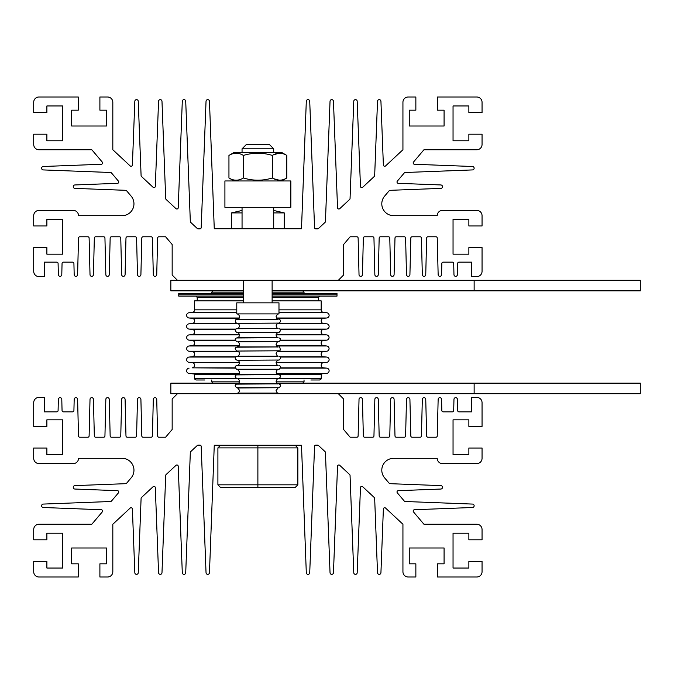 <?xml version="1.0" encoding="UTF-8"?>
<svg xmlns="http://www.w3.org/2000/svg" width="674" height="674" viewBox="0 0 674 674"><rect width="100%" height="100%" fill="white"/><g stroke="black" fill="none" stroke-linecap="round" stroke-linejoin="round"><path stroke-width="1.01" d="M234.072 180.952L228.949 177.987L228.949 155.424L234.072 152.467L281.681 152.467L286.812 155.424L286.812 177.987L281.681 180.952M273.703 154.7L279.306 153.192M228.949 177.987C233.76 180.927 238.579 180.927 243.415 177.987C253.087 180.927 262.734 180.927 272.347 177.987C277.157 180.927 281.976 180.927 286.812 177.987M273.703 178.72L279.306 180.219M272.347 177.987L272.347 155.424C277.157 152.484 281.976 152.484 286.812 155.424L281.681 152.467M272.347 155.424C262.734 152.493 253.087 152.493 243.415 155.424L243.415 177.987M234.072 152.467L228.949 155.424C233.76 152.484 238.579 152.484 243.415 155.424M41.611 505.795A1.71 1.71 0 0 0 43.33 507.505L101.327 509.729A1.323 1.323 0 0 1 102.288 511.895L91.807 524.254L38.974 524.254A5.274 5.274 0 0 0 33.7 529.528L33.7 539.815L46.885 539.815L46.885 533.218L62.707 533.218L62.707 568.039L46.885 568.039L46.885 561.442L33.7 561.442L33.7 571.729A5.274 5.274 0 0 0 38.974 577.003L78.268 577.003L78.268 563.818L71.68 563.818L71.68 547.987L106.492 547.987L106.492 563.818L99.895 563.818L99.895 577.003L107.545 577.003A5.274 5.274 0 0 0 112.819 571.729L112.819 524.254L130.166 508.078A1.323 1.323 0 0 1 132.39 508.988L134.825 572.647A1.71 1.71 0 0 0 136.536 574.366A1.71 1.71 0 0 0 138.254 572.647L141.093 498.415A1.323 1.323 0 0 1 141.506 497.505L153.091 486.704A1.323 1.323 0 0 1 155.306 487.622L158.559 572.647A1.71 1.71 0 0 0 160.277 574.366A1.71 1.71 0 0 0 161.987 572.647L165.703 475.465A1.323 1.323 0 0 1 166.124 474.547L176.007 465.33A1.323 1.323 0 0 1 178.222 466.248L182.292 572.647A1.71 1.71 0 0 0 184.01 574.366A1.71 1.71 0 0 0 185.721 572.647L190.321 452.507A1.323 1.323 0 0 1 190.742 451.597L197.288 445.489A1.323 1.323 0 0 1 198.19 445.135L199.883 445.135A1.323 1.323 0 0 1 201.197 446.399L206.033 572.647A1.71 1.71 0 0 0 207.744 574.366A1.71 1.71 0 0 0 209.462 572.647L214.265 445.261L301.497 445.261L306.299 572.647A1.71 1.71 0 0 0 308.01 574.366A1.71 1.71 0 0 0 309.728 572.647L314.556 446.399A1.323 1.323 0 0 1 315.87 445.135L317.564 445.135A1.323 1.323 0 0 1 318.465 445.489L325.02 451.597A1.323 1.323 0 0 1 325.432 452.507L330.033 572.647A1.71 1.71 0 0 0 331.743 574.366A1.71 1.71 0 0 0 333.462 572.647L337.531 466.248A1.323 1.323 0 0 1 339.747 465.33L349.629 474.547A1.323 1.323 0 0 1 350.05 475.465L353.766 572.647A1.71 1.71 0 0 0 355.484 574.366A1.71 1.71 0 0 0 357.195 572.647L360.455 487.622A1.323 1.323 0 0 1 362.671 486.704L374.247 497.505A1.323 1.323 0 0 1 374.668 498.415L377.507 572.647A1.71 1.71 0 0 0 379.218 574.366A1.71 1.71 0 0 0 380.936 572.647L383.371 508.988A1.323 1.323 0 0 1 385.587 508.078L402.934 524.254L402.934 571.729A5.274 5.274 0 0 0 408.208 577.003L415.858 577.003L415.858 563.818L409.261 563.818L409.261 547.987L444.082 547.987L444.082 563.818L437.485 563.818L437.485 577.003L476.779 577.003A5.274 5.274 0 0 0 482.053 571.729L482.053 561.442L468.868 561.442L468.868 568.039L453.046 568.039L453.046 533.218L468.868 533.218L468.868 539.815L482.053 539.815L482.053 529.528A5.274 5.274 0 0 0 476.779 524.254L423.946 524.254L413.474 511.895A1.323 1.323 0 0 1 414.426 509.729L472.432 507.505A1.71 1.71 0 0 0 474.142 505.795A1.71 1.71 0 0 0 472.432 504.076L405.226 501.507A1.323 1.323 0 0 1 404.265 501.043L397.315 492.846A1.323 1.323 0 0 1 398.267 490.672L440.779 489.046A1.71 1.71 0 0 0 442.498 487.327A1.71 1.71 0 0 0 440.779 485.617L390.103 483.679A1.323 1.323 0 0 1 389.151 483.216L384.61 477.866A11.871 11.871 0 0 1 393.667 458.32L437.215 458.32A5.274 5.274 0 0 0 442.228 463.594L476.779 463.594A5.274 5.274 0 0 0 482.053 458.32L482.053 448.033L468.868 448.033L468.868 454.63L453.046 454.63L453.046 419.818L468.868 419.818L468.868 426.406L482.053 426.406L482.053 402.673A5.274 5.274 0 0 0 476.779 397.399L471.505 397.399L471.505 411.856L458.986 411.856A1.323 1.323 0 0 1 457.671 410.567L457.393 399.446A1.719 1.719 0 0 0 455.683 397.66A1.719 1.719 0 0 0 453.964 399.446L453.695 410.567A1.323 1.323 0 0 1 452.38 411.856L443.163 411.856A1.323 1.323 0 0 1 441.841 410.567L441.571 399.446A1.719 1.719 0 0 0 439.852 397.66A1.719 1.719 0 0 0 438.142 399.446L437.249 435.935A1.323 1.323 0 0 1 435.935 437.224L427.956 437.224A1.323 1.323 0 0 1 426.642 435.935L425.749 399.446A1.719 1.719 0 0 0 424.03 397.66A1.719 1.719 0 0 0 422.32 399.446L421.427 435.935A1.323 1.323 0 0 1 420.113 437.224L412.134 437.224A1.323 1.323 0 0 1 410.811 435.935L409.918 399.446A1.719 1.719 0 0 0 408.208 397.66A1.719 1.719 0 0 0 406.489 399.446L405.605 435.935A1.323 1.323 0 0 1 404.282 437.224L396.312 437.224A1.323 1.323 0 0 1 394.989 435.935L394.096 399.446A1.719 1.719 0 0 0 392.386 397.66A1.719 1.719 0 0 0 390.667 399.446L389.783 435.935A1.323 1.323 0 0 1 388.46 437.224L380.481 437.224A1.323 1.323 0 0 1 379.167 435.935L378.274 399.446A1.719 1.719 0 0 0 376.555 397.66A1.719 1.719 0 0 0 374.845 399.446L373.952 435.935A1.323 1.323 0 0 1 372.638 437.224L364.659 437.224A1.323 1.323 0 0 1 363.345 435.935L362.452 399.446A1.719 1.719 0 0 0 360.733 397.66A1.719 1.719 0 0 0 359.023 399.446L358.13 435.935A1.323 1.323 0 0 1 356.816 437.224L350.143 437.224L343.597 429.49L343.597 398.983L338.323 393.7L177.439 393.7L172.165 398.983L172.165 429.49L165.61 437.224L158.946 437.224A1.323 1.323 0 0 1 157.623 435.935L156.739 399.446A1.719 1.719 0 0 0 155.02 397.66A1.719 1.719 0 0 0 153.31 399.446L152.417 435.935A1.323 1.323 0 0 1 151.094 437.224L143.124 437.224A1.323 1.323 0 0 1 141.801 435.935L140.908 399.446A1.719 1.719 0 0 0 139.198 397.66A1.719 1.719 0 0 0 137.479 399.446L136.586 435.935A1.323 1.323 0 0 1 135.272 437.224L127.293 437.224A1.323 1.323 0 0 1 125.979 435.935L125.086 399.446A1.719 1.719 0 0 0 123.376 397.66A1.719 1.719 0 0 0 121.657 399.446L120.764 435.935A1.323 1.323 0 0 1 119.45 437.224L111.471 437.224A1.323 1.323 0 0 1 110.157 435.935L109.264 399.446A1.719 1.719 0 0 0 107.545 397.66A1.719 1.719 0 0 0 105.835 399.446L104.942 435.935A1.323 1.323 0 0 1 103.619 437.224L95.649 437.224A1.323 1.323 0 0 1 94.326 435.935L93.442 399.446A1.719 1.719 0 0 0 91.723 397.66A1.719 1.719 0 0 0 90.013 399.446L89.12 435.935A1.323 1.323 0 0 1 87.797 437.224L79.818 437.224A1.323 1.323 0 0 1 78.504 435.935L77.611 399.446A1.719 1.719 0 0 0 75.901 397.66A1.719 1.719 0 0 0 74.182 399.446L73.913 410.567A1.323 1.323 0 0 1 72.598 411.856L63.381 411.856A1.323 1.323 0 0 1 62.059 410.567L61.789 399.446A1.719 1.719 0 0 0 60.079 397.66A1.719 1.719 0 0 0 58.36 399.446L58.09 410.567A1.323 1.323 0 0 1 56.768 411.856L44.248 411.856L44.248 397.399L38.974 397.399A5.274 5.274 0 0 0 33.7 402.673L33.7 426.406L46.885 426.406L46.885 419.818L62.707 419.818L62.707 454.63L46.885 454.63L46.885 448.033L33.7 448.033L33.7 458.32A5.274 5.274 0 0 0 38.974 463.594L73.525 463.594A5.274 5.274 0 0 0 78.538 458.32L122.095 458.32A11.871 11.871 0 0 1 131.144 477.866L126.611 483.216A1.323 1.323 0 0 1 125.65 483.679L74.974 485.617A1.71 1.71 0 0 0 73.264 487.327A1.71 1.71 0 0 0 74.974 489.046L117.487 490.672A1.323 1.323 0 0 1 118.447 492.846L111.488 501.043A1.323 1.323 0 0 1 110.536 501.507L43.33 504.076A1.71 1.71 0 0 0 41.611 505.795M177.439 393.7L170.842 393.7L170.842 383.152L238.925 383.152M276.829 383.152L640.3 383.152L640.3 393.7L338.323 393.7M474.142 383.152L474.142 393.7M41.611 168.205A1.71 1.71 0 0 1 43.33 166.495L101.327 164.271A1.323 1.323 0 0 0 102.288 162.105L91.807 149.746L38.974 149.746A5.274 5.274 0 0 1 33.7 144.472L33.7 134.185L46.885 134.185L46.885 140.782L62.707 140.782L62.707 105.961L46.885 105.961L46.885 112.558L33.7 112.558L33.7 102.271A5.274 5.274 0 0 1 38.974 96.997L78.268 96.997L78.268 110.182L71.68 110.182L71.68 126.013L106.492 126.013L106.492 110.182L99.895 110.182L99.895 96.997L107.545 96.997A5.274 5.274 0 0 1 112.819 102.271L112.819 149.746L130.166 165.922A1.323 1.323 0 0 0 132.39 165.012L134.825 101.353A1.71 1.71 0 0 1 136.536 99.634A1.71 1.71 0 0 1 138.254 101.353L141.093 175.585A1.323 1.323 0 0 0 141.506 176.495L153.091 187.296A1.323 1.323 0 0 0 155.306 186.378L158.559 101.353A1.71 1.71 0 0 1 160.277 99.634A1.71 1.71 0 0 1 161.987 101.353L165.703 198.535A1.323 1.323 0 0 0 166.124 199.453L176.007 208.67A1.323 1.323 0 0 0 178.222 207.752L182.292 101.353A1.71 1.71 0 0 1 184.01 99.634A1.71 1.71 0 0 1 185.721 101.353L190.321 221.493A1.323 1.323 0 0 0 190.742 222.403L197.288 228.511A1.323 1.323 0 0 0 198.19 228.865L199.883 228.865A1.323 1.323 0 0 0 201.197 227.601L206.033 101.353A1.71 1.71 0 0 1 207.744 99.634A1.71 1.71 0 0 1 209.462 101.353L214.265 228.739L301.497 228.739L306.299 101.353A1.71 1.71 0 0 1 308.01 99.634A1.71 1.71 0 0 1 309.728 101.353L314.556 227.601A1.323 1.323 0 0 0 315.87 228.865L317.564 228.865A1.323 1.323 0 0 0 318.465 228.511L325.02 222.403A1.323 1.323 0 0 0 325.432 221.493L330.033 101.353A1.71 1.71 0 0 1 331.743 99.634A1.71 1.71 0 0 1 333.462 101.353L337.531 207.752A1.323 1.323 0 0 0 339.747 208.67L349.629 199.453A1.323 1.323 0 0 0 350.05 198.535L353.766 101.353A1.71 1.71 0 0 1 355.484 99.634A1.71 1.71 0 0 1 357.195 101.353L360.455 186.378A1.323 1.323 0 0 0 362.671 187.296L374.247 176.495A1.323 1.323 0 0 0 374.668 175.585L377.507 101.353A1.71 1.71 0 0 1 379.218 99.634A1.71 1.71 0 0 1 380.936 101.353L383.371 165.012A1.323 1.323 0 0 0 385.587 165.922L402.934 149.746L402.934 102.271A5.274 5.274 0 0 1 408.208 96.997L415.858 96.997L415.858 110.182L409.261 110.182L409.261 126.013L444.082 126.013L444.082 110.182L437.485 110.182L437.485 96.997L476.779 96.997A5.274 5.274 0 0 1 482.053 102.271L482.053 112.558L468.868 112.558L468.868 105.961L453.046 105.961L453.046 140.782L468.868 140.782L468.868 134.185L482.053 134.185L482.053 144.472A5.274 5.274 0 0 1 476.779 149.746L423.946 149.746L413.474 162.105A1.323 1.323 0 0 0 414.426 164.271L472.432 166.495A1.71 1.71 0 0 1 474.142 168.205A1.71 1.71 0 0 1 472.432 169.924L405.226 172.493A1.323 1.323 0 0 0 404.265 172.957L397.315 181.154A1.323 1.323 0 0 0 398.267 183.328L440.779 184.954A1.71 1.71 0 0 1 442.498 186.673A1.71 1.71 0 0 1 440.779 188.383L390.103 190.321A1.323 1.323 0 0 0 389.151 190.784L384.61 196.134A11.871 11.871 0 0 0 393.667 215.68L437.215 215.68A5.274 5.274 0 0 1 442.228 210.406L476.779 210.406A5.274 5.274 0 0 1 482.053 215.68L482.053 225.967L468.868 225.967L468.868 219.37L453.046 219.37L453.046 254.182L468.868 254.182L468.868 247.594L482.053 247.594L482.053 271.327A5.274 5.274 0 0 1 476.779 276.601L471.505 276.601L471.505 262.144L458.986 262.144A1.323 1.323 0 0 0 457.671 263.433L457.393 274.554A1.719 1.719 0 0 1 455.683 276.34A1.719 1.719 0 0 1 453.964 274.554L453.695 263.433A1.323 1.323 0 0 0 452.38 262.144L443.163 262.144A1.323 1.323 0 0 0 441.841 263.433L441.571 274.554A1.719 1.719 0 0 1 439.852 276.34A1.719 1.719 0 0 1 438.142 274.554L437.249 238.065A1.323 1.323 0 0 0 435.935 236.776L427.956 236.776A1.323 1.323 0 0 0 426.642 238.065L425.749 274.554A1.719 1.719 0 0 1 424.03 276.34A1.719 1.719 0 0 1 422.32 274.554L421.427 238.065A1.323 1.323 0 0 0 420.113 236.776L412.134 236.776A1.323 1.323 0 0 0 410.811 238.065L409.918 274.554A1.719 1.719 0 0 1 408.208 276.34A1.719 1.719 0 0 1 406.489 274.554L405.605 238.065A1.323 1.323 0 0 0 404.282 236.776L396.312 236.776A1.323 1.323 0 0 0 394.989 238.065L394.096 274.554A1.719 1.719 0 0 1 392.386 276.34A1.719 1.719 0 0 1 390.667 274.554L389.783 238.065A1.323 1.323 0 0 0 388.46 236.776L380.481 236.776A1.323 1.323 0 0 0 379.167 238.065L378.274 274.554A1.719 1.719 0 0 1 376.555 276.34A1.719 1.719 0 0 1 374.845 274.554L373.952 238.065A1.323 1.323 0 0 0 372.638 236.776L364.659 236.776A1.323 1.323 0 0 0 363.345 238.065L362.452 274.554A1.719 1.719 0 0 1 360.733 276.34A1.719 1.719 0 0 1 359.023 274.554L358.13 238.065A1.323 1.323 0 0 0 356.816 236.776L350.143 236.776L343.597 244.51L343.597 275.017L338.323 280.3L177.439 280.3L172.165 275.017L172.165 244.51L165.61 236.776L158.946 236.776A1.323 1.323 0 0 0 157.623 238.065L156.739 274.554A1.719 1.719 0 0 1 155.02 276.34A1.719 1.719 0 0 1 153.31 274.554L152.417 238.065A1.323 1.323 0 0 0 151.094 236.776L143.124 236.776A1.323 1.323 0 0 0 141.801 238.065L140.908 274.554A1.719 1.719 0 0 1 139.198 276.34A1.719 1.719 0 0 1 137.479 274.554L136.586 238.065A1.323 1.323 0 0 0 135.272 236.776L127.293 236.776A1.323 1.323 0 0 0 125.979 238.065L125.086 274.554A1.719 1.719 0 0 1 123.376 276.34A1.719 1.719 0 0 1 121.657 274.554L120.764 238.065A1.323 1.323 0 0 0 119.45 236.776L111.471 236.776A1.323 1.323 0 0 0 110.157 238.065L109.264 274.554A1.719 1.719 0 0 1 107.545 276.34A1.719 1.719 0 0 1 105.835 274.554L104.942 238.065A1.323 1.323 0 0 0 103.619 236.776L95.649 236.776A1.323 1.323 0 0 0 94.326 238.065L93.442 274.554A1.719 1.719 0 0 1 91.723 276.34A1.719 1.719 0 0 1 90.013 274.554L89.12 238.065A1.323 1.323 0 0 0 87.797 236.776L79.818 236.776A1.323 1.323 0 0 0 78.504 238.065L77.611 274.554A1.719 1.719 0 0 1 75.901 276.34A1.719 1.719 0 0 1 74.182 274.554L73.913 263.433A1.323 1.323 0 0 0 72.598 262.144L63.381 262.144A1.323 1.323 0 0 0 62.059 263.433L61.789 274.554A1.719 1.719 0 0 1 60.079 276.34A1.719 1.719 0 0 1 58.36 274.554L58.09 263.433A1.323 1.323 0 0 0 56.768 262.144L44.248 262.144L44.248 276.601L38.974 276.601A5.274 5.274 0 0 1 33.7 271.327L33.7 247.594L46.885 247.594L46.885 254.182L62.707 254.182L62.707 219.37L46.885 219.37L46.885 225.967L33.7 225.967L33.7 215.68A5.274 5.274 0 0 1 38.974 210.406L73.525 210.406A5.274 5.274 0 0 1 78.538 215.68L122.095 215.68A11.871 11.871 0 0 0 131.144 196.134L126.611 190.784A1.323 1.323 0 0 0 125.65 190.321L74.974 188.383A1.71 1.71 0 0 1 73.264 186.673A1.71 1.71 0 0 1 74.974 184.954L117.487 183.328A1.323 1.323 0 0 0 118.447 181.154L111.488 172.957A1.323 1.323 0 0 0 110.536 172.493L43.33 169.924A1.71 1.71 0 0 1 41.611 168.205M474.142 290.848L474.142 280.3L640.3 280.3L640.3 290.848L272.119 290.848M243.634 290.848L170.842 290.848L170.842 280.3L177.439 280.3M474.142 280.3L338.323 280.3M242.05 210.448L231.502 212.908L242.05 212.908M273.703 212.908L284.251 212.908L273.703 210.448M284.251 228.739L284.251 212.908M231.502 228.739L231.502 212.908M290.848 207.322L224.914 207.322L224.914 180.952L290.848 180.952L290.848 207.322M278.977 313.907L278.977 302.845L236.776 302.845L236.776 313.907L278.977 313.907L236.776 313.907M257.881 445.261L257.881 447.898L217.904 447.898L217.904 484.825L297.849 484.825L297.849 447.898L257.881 447.898L257.881 487.462L220.541 487.462L217.904 484.825M297.849 484.825L295.212 487.462L257.881 487.462M220.541 445.261L217.904 447.898M297.849 447.898L295.212 445.261M242.05 148.819L246.271 144.598L269.482 144.598L273.703 148.819L242.05 148.819L242.05 152.467M236.456 180.219L235.908 180.219M243.634 296.122L178.753 296.122L178.753 294.799L243.634 294.799L178.753 294.799L178.753 293.485L243.634 293.485M272.119 296.122L337 296.122L337 294.799L272.119 294.799L337 294.799L337 293.485L272.119 293.485M213.043 383.152L211.72 381.838L211.72 379.993M302.71 383.152L304.033 381.838L304.033 379.993M211.72 293.485L211.72 292.162L243.634 292.162M304.033 293.485L304.033 292.162L302.71 290.848M213.043 290.848L211.72 292.162M272.119 292.162L304.033 292.162M211.72 381.838L239.624 381.838M276.129 381.838L304.033 381.838M236.363 378.409L194.584 378.409L194.584 374.719L237.358 374.719L194.584 374.719L194.584 374.053L238.79 374.053M204.871 379.993L196.159 379.993C194.66 379.201 194.129 378.67 194.584 378.409M310.891 379.993L319.594 379.993C321.102 379.201 321.624 378.67 321.178 378.409L321.338 373.876L326.688 373.388A2.637 2.637 0 0 0 326.688 368.13L323.571 367.844A2.637 2.637 0 0 1 323.571 362.595L326.688 362.309A2.637 2.637 0 0 0 326.688 357.052L323.571 356.773A2.637 2.637 0 0 1 323.571 351.516L326.688 351.23A2.637 2.637 0 0 0 326.688 345.981L323.571 345.695A2.637 2.637 0 0 1 323.571 340.437L326.688 340.151A2.637 2.637 0 0 0 326.688 334.902L323.571 334.616A2.637 2.637 0 0 1 323.571 329.359L326.688 329.081A2.637 2.637 0 0 0 326.688 323.823L323.571 323.537A2.637 2.637 0 0 1 323.571 318.288L326.688 318.002A2.637 2.637 0 0 0 326.688 312.744L323.571 312.458A2.637 2.637 0 0 1 321.178 309.838L321.178 300.865L272.119 300.865M278.404 374.719L321.178 374.719L278.404 374.719M243.634 300.865L194.584 300.865L194.584 309.838A2.637 2.637 0 0 1 192.183 312.458L189.065 312.744A2.637 2.637 0 0 0 189.065 318.002L192.183 318.288A2.637 2.637 0 0 1 192.183 323.537L189.065 323.823A2.637 2.637 0 0 0 189.065 329.081L192.183 329.359A2.637 2.637 0 0 1 192.183 334.616L189.065 334.902A2.637 2.637 0 0 0 189.065 340.151L192.183 340.437A2.637 2.637 0 0 1 192.183 345.695L189.065 345.981A2.637 2.637 0 0 0 189.065 351.23L192.183 351.516A2.637 2.637 0 0 1 192.183 356.773L189.065 357.052A2.637 2.637 0 0 0 189.065 362.309L192.183 362.595A2.637 2.637 0 0 1 192.183 367.844L235.327 368.13M189.065 368.13A2.637 2.637 0 0 0 189.065 373.388L194.584 374.053M278.084 314.126C277.755 313.595 277.081 314.446 276.079 316.687C277.081 318.928 277.755 319.788 278.084 319.249L237.669 319.249C238.006 319.788 238.672 318.928 239.683 316.687C238.672 314.446 238.006 313.595 237.669 314.126M278.084 323.36C277.755 322.829 277.081 323.68 276.079 325.921C277.081 328.162 277.755 329.022 278.084 328.482L237.669 328.482C238.006 329.022 238.672 328.162 239.683 325.921C238.672 323.68 238.006 322.829 237.669 323.36L279.154 323.099L237.669 323.36M278.084 332.594C277.755 332.055 277.081 332.914 276.079 335.155C277.081 337.396 277.755 338.247 278.084 337.716L237.669 337.716C238.006 338.247 238.672 337.396 239.683 335.155C238.672 332.914 238.006 332.055 237.669 332.594L279.154 332.333L237.669 332.594M278.084 341.819C277.755 341.288 277.081 342.139 276.079 344.38C277.081 346.621 277.755 347.481 278.084 346.942L237.669 346.942C238.006 347.481 238.672 346.621 239.683 344.38C238.672 342.139 238.006 341.288 237.669 341.819L279.154 341.558L237.669 341.819M278.084 351.053C277.755 350.522 277.081 351.373 276.079 353.614C277.081 355.855 277.755 356.706 278.084 356.175L237.669 356.175C238.006 356.706 238.672 355.855 239.683 353.614C238.672 351.373 238.006 350.522 237.669 351.053L279.154 350.792L237.669 351.053M278.084 360.287C277.755 359.748 277.081 360.607 276.079 362.848C277.081 365.089 277.755 365.94 278.084 365.409L237.669 365.409C238.006 365.94 238.672 365.089 239.683 362.848C238.672 360.607 238.006 359.748 237.669 360.287L279.154 360.026L237.669 360.287M278.084 369.512C277.755 368.981 277.081 369.832 276.079 372.073C277.081 374.314 277.755 375.174 278.084 374.634L237.669 374.634C238.006 375.174 238.672 374.314 239.683 372.073L237.669 369.512L236.608 369.251L279.154 369.251L237.669 369.512M278.084 378.746C277.755 378.207 277.09 379.066 276.079 381.307C277.081 383.548 277.755 384.399 278.084 383.868L237.669 383.868C238.006 384.399 238.672 383.548 239.683 381.307C238.672 379.066 237.998 378.207 237.669 378.746L279.154 378.485L237.669 378.746M278.084 387.98L276.079 390.541C276.98 392.731 277.654 393.582 278.084 393.102L237.669 393.102C238.006 393.633 238.672 392.782 239.683 390.541L237.669 387.98L236.608 387.719L279.154 387.719L237.669 387.98M278.084 319.249L236.608 319.51C235.302 319.013 234.619 322.366 236.608 323.099M278.084 328.482L236.608 328.743C234.721 329.249 234.721 330.445 236.608 332.333M278.084 337.716L236.608 337.977C234.721 338.449 234.721 339.637 236.608 341.558M278.084 346.942L236.608 347.203C234.729 347.641 234.729 348.837 236.608 350.792M278.084 356.175L236.608 356.436C234.771 357.633 234.771 358.829 236.608 360.026M278.084 365.409L236.608 365.67C234.721 366.159 234.721 367.355 236.608 369.251M278.084 374.634L236.608 374.896C234.721 375.426 234.721 376.623 236.608 378.485M278.084 383.868L236.608 384.129C234.721 384.618 234.721 385.814 236.608 387.719M278.084 393.102L235.9 393.7M279.398 378.409L321.178 378.409M197.221 300.865L197.221 297.436L243.634 297.436M272.119 297.436L318.541 297.436L319.855 296.122M192.183 318.288L239.144 318.288M276.61 318.288L323.571 318.288M192.183 329.359L235.622 329.359M280.14 329.359L323.571 329.359M192.183 340.437L235.327 340.437M280.435 340.437L323.571 340.437M192.183 351.516L238.638 351.516M277.115 351.516L323.571 351.516M192.183 362.595L239.666 362.595M276.087 362.595L323.571 362.595M192.183 312.458L236.776 312.458M278.977 312.458L323.571 312.458M194.584 309.838L236.776 309.838M278.977 309.838L321.178 309.838M276.972 374.053L321.178 374.053M194.415 373.876L238.975 373.876M276.787 373.876L321.338 373.876M192.183 367.844L235.234 367.844M280.519 367.844L323.571 367.844M192.183 356.773L235.917 356.773M279.845 356.773L323.571 356.773M192.183 345.695L239.329 345.695M276.424 345.695L323.571 345.695M192.183 334.616L239.624 334.616M276.129 334.616L323.571 334.616M192.183 323.537L238.175 323.537M277.587 323.537L323.571 323.537M189.065 318.002L239.329 318.002M276.424 318.002L326.688 318.002M189.065 312.744L236.776 312.744M278.977 312.744L326.688 312.744M189.065 323.823L238.638 323.823M277.115 323.823L326.688 323.823M189.065 329.081L235.917 329.081M279.845 329.081L326.688 329.081M189.065 334.902L239.666 334.902M276.087 334.902L326.688 334.902M189.065 340.151L235.234 340.151M280.519 340.151L326.688 340.151M189.065 345.981L239.144 345.981M276.61 345.981L326.688 345.981M189.065 351.23L238.175 351.23M277.587 351.23L326.688 351.23M189.065 357.052L235.622 357.052M280.14 357.052L326.688 357.052M189.065 362.309L239.624 362.309M276.129 362.309L326.688 362.309M280.435 368.13L326.688 368.13M189.065 373.388L239.329 373.388M276.424 373.388L326.688 373.388M237.669 319.249L236.608 319.51M237.669 328.482L236.608 328.743M237.669 337.716L236.608 337.977M237.669 346.942L236.608 347.203M237.669 356.175L236.608 356.436M237.669 365.409L236.608 365.67M237.669 374.634L236.608 374.896M237.669 383.868L236.608 384.129M237.669 393.102L236.608 393.363M279.154 393.363L279.862 393.7M279.154 384.129C281.033 384.618 281.033 385.814 279.154 387.719M279.154 374.896C281.033 375.384 281.033 376.581 279.154 378.485M279.154 365.67C281.033 366.193 281.033 367.389 279.154 369.251M279.154 356.436C281.041 356.95 281.041 358.147 279.154 360.026M279.154 347.203C279.895 345.754 280.999 351.761 279.154 350.792M279.154 337.977C281.033 338.449 281.033 339.637 279.154 341.558M279.154 328.743C281.033 329.249 281.033 330.445 279.154 332.333M279.154 319.51C281.041 320.091 281.041 321.287 279.154 323.099M243.634 280.3L243.634 302.845M242.05 207.322L242.05 228.739M273.703 148.819L273.703 152.467M273.703 207.322L273.703 228.739M272.119 280.3L272.119 302.845M197.221 297.436L195.898 296.122M318.541 300.865L318.541 297.436"/></g></svg>

